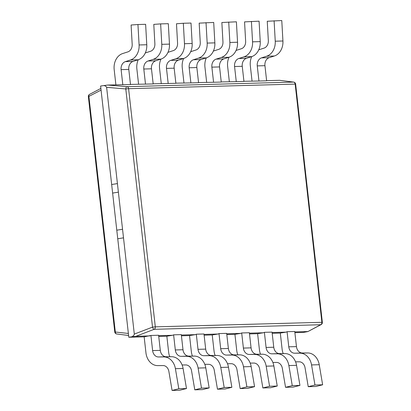 <?xml version="1.0" encoding="UTF-8"?>
<svg xmlns="http://www.w3.org/2000/svg" width="411" height="411" viewBox="0 0 411 411"><rect width="100%" height="100%" fill="white"/><g stroke="black" fill="none" stroke-linecap="round" stroke-linejoin="round"><path stroke-width="0.62" d="M132.131 336.717L128.797 337.256L117.746 238.765L123.506 237.835L122.545 229.266L116.786 230.201L112.624 193.083L118.383 192.153L106.624 87.327L125.797 88.956L152.512 327.125A2.302 0.93 69.1 0 0 154.125 329.319L135.918 336.29L132.131 336.717C133.616 335.602 134.34 334.729 134.305 334.092L117.423 183.589L111.664 184.518L100.613 86.022L107.739 85.051L130.487 84.568L128.792 69.433A7.311 5.811 -91.6 0 1 133.036 61.419L138.194 59.759A14.621 11.626 -91.6 0 0 146.773 44.748L145.628 24.306L137.947 24.521L139.098 44.958A14.621 11.626 88.4 0 1 130.513 59.975L125.36 61.635L133.036 61.419M158.738 336.429L166.845 336.208L168.644 352.217A14.621 11.626 88.4 0 0 169.758 356.727M181.431 335.802L189.538 335.582L191.336 351.59A14.621 11.626 88.4 0 0 192.451 356.101M128.797 337.256L144.158 336.835L145.951 352.844A14.621 11.626 88.4 0 0 157.68 365.605L163.08 365.564A7.311 5.811 88.4 0 1 168.87 371.441L172.086 390.45L179.766 390.239L186.486 388.544L183.085 368.467A14.621 11.626 -91.6 0 0 171.5 356.712L166.162 356.748A7.311 5.811 -91.6 0 1 160.3 350.367L158.605 335.242L150.924 335.453L144.158 336.835M204.123 335.176L212.23 334.955L214.028 350.963A14.621 11.626 88.4 0 0 215.138 355.474M226.815 334.554L234.922 334.328L236.721 350.336A14.621 11.626 88.4 0 0 237.83 354.847M249.503 333.927L257.615 333.701L259.413 349.71A14.621 11.626 88.4 0 0 260.523 354.22M272.195 333.3L280.307 333.074L282.1 349.083A14.621 11.626 88.4 0 0 283.215 353.594M294.887 332.674L303.349 332.437L307.849 331.59L320.688 324.726A2.302 1.829 -91.6 0 0 321.875 322.26L295.16 84.091L295.637 84.127A2.302 2.302 0 0 0 293.639 82.097A2.302 1.731 97.3 0 0 293.475 82.087L279.696 80.33M130.472 84.425L153.18 83.942L151.479 68.807A7.311 5.811 -91.6 0 1 155.728 60.792L160.886 59.133A14.621 11.626 -91.6 0 0 169.466 44.121L168.32 23.684L160.639 23.895L161.785 44.337A14.621 11.626 88.4 0 1 153.205 59.348L148.047 61.008L155.728 60.792M153.164 83.798L175.872 83.315L174.172 68.18A7.311 5.811 -91.6 0 1 178.42 60.165L183.578 58.506A14.621 11.626 -91.6 0 0 192.158 43.494L191.012 23.057L183.332 23.268L184.477 43.71A14.621 11.626 88.4 0 1 175.898 58.722L170.74 60.381L178.42 60.165M175.857 83.171L190.884 82.899L189.183 67.769L196.864 67.553A7.311 5.811 88.4 0 1 201.113 59.538L206.271 57.884A14.621 11.626 88.4 0 0 214.85 42.867L213.705 22.43L199.171 23.139L200.26 42.492A7.311 5.811 -91.6 0 1 195.97 49.998L190.75 51.678A14.621 11.626 -91.6 0 0 190.683 51.699M221.236 81.923L236.263 81.645L234.568 66.515L242.249 66.305A7.311 5.811 88.4 0 1 246.497 58.29L251.65 56.631A14.621 11.626 88.4 0 0 260.235 41.619L259.084 21.177L244.555 21.886L245.644 41.239A7.311 5.811 -91.6 0 1 241.349 48.745L236.135 50.425A14.621 11.626 -91.6 0 0 236.068 50.445M243.929 81.296L258.956 81.018L257.26 65.888L264.941 65.678A7.311 5.811 88.4 0 1 269.19 57.663L274.343 56.004A14.621 11.626 88.4 0 0 282.927 40.992L281.776 20.55L267.248 21.259L268.337 40.612A7.311 5.811 -91.6 0 1 264.042 48.118L258.827 49.798A14.621 11.626 -91.6 0 0 258.755 49.818M198.549 82.549L213.576 82.272L211.876 67.142L219.556 66.931A7.311 5.811 88.4 0 1 223.805 58.917L228.963 57.257A14.621 11.626 88.4 0 0 237.543 42.246L236.397 21.804L221.863 22.513L222.952 41.865A7.311 5.811 -91.6 0 1 218.662 49.371L213.443 51.051A14.621 11.626 -91.6 0 0 213.376 51.072M266.621 80.669L279.557 80.309M264.941 65.678L266.636 80.808L258.956 81.018M242.249 66.305L243.944 81.435L236.263 81.645M219.556 66.931L221.252 82.061L213.576 82.272M196.864 67.553L198.564 82.688L190.884 82.899M158.651 335.664L172.605 335.278L166.845 336.208M181.343 335.037L195.297 334.652L189.538 335.582M135.918 336.29L149.912 335.905M204.036 334.41L217.989 334.025L212.23 334.955M226.728 333.783L240.682 333.398L234.922 334.328M249.42 333.157L263.374 332.771L257.615 333.701M272.113 332.53L286.066 332.145L280.307 333.074M294.8 331.903L307.741 331.549M182.114 364.963L185.772 364.942A7.311 5.811 88.4 0 1 191.562 370.814L194.778 389.823L201.493 388.128L198.097 368.056A14.621 11.626 88.4 0 0 186.512 356.301L181.174 356.337A7.311 5.811 88.4 0 1 175.312 349.956L182.993 349.746L181.297 334.616L173.617 334.831L172.605 335.278M204.806 364.336L208.464 364.316A7.311 5.811 88.4 0 1 214.254 370.193L217.47 389.196L224.185 387.506L220.789 367.429A14.621 11.626 88.4 0 0 209.204 355.674L203.866 355.71A7.311 5.811 88.4 0 1 198.004 349.329L205.685 349.119L203.99 333.989L196.309 334.205L195.297 334.652M227.499 363.714L231.157 363.689A7.311 5.811 88.4 0 1 236.947 369.566L240.163 388.57L246.877 386.879L243.482 366.802A14.621 11.626 88.4 0 0 231.896 355.047L226.559 355.083A7.311 5.811 88.4 0 1 220.697 348.703L228.377 348.492L226.682 333.362L219.001 333.578L217.989 334.025M250.191 363.088L253.844 363.062A7.311 5.811 88.4 0 1 259.639 368.939L262.855 387.943L269.57 386.253L266.174 366.175A14.621 11.626 88.4 0 0 254.589 354.421L249.251 354.457A7.311 5.811 88.4 0 1 243.389 348.076L251.07 347.865L249.374 332.74L241.694 332.951L240.682 333.398M272.883 362.461L276.536 362.435A7.311 5.811 88.4 0 1 282.331 368.313L285.547 387.316L292.262 385.626L288.866 365.549A14.621 11.626 88.4 0 0 277.281 353.794L271.943 353.83A7.311 5.811 88.4 0 1 266.081 347.449L273.762 347.238L272.061 332.114L264.386 332.324L263.374 332.771M295.576 361.834L299.229 361.808A7.311 5.811 88.4 0 1 305.024 367.686L308.24 386.694L314.954 384.999L311.559 364.922A14.621 11.626 88.4 0 0 299.973 353.167L294.636 353.203A7.311 5.811 88.4 0 1 288.774 346.822L296.454 346.612L294.754 331.487L287.073 331.698L286.066 332.145M106.624 87.327C106.516 86.7 105.627 86.089 103.952 85.483M128.597 335.489L116.755 333.973A2.302 1.731 -82.7 0 1 115.301 331.79L88.91 96.503A2.302 1.675 -117.8 0 1 89.583 94.366L100.885 88.411M321.073 324.618A2.302 1.675 -117.8 0 1 320.688 324.726L154.125 329.319A2.302 1.829 -91.6 0 0 155.312 326.853L128.597 88.689L125.797 88.956A2.302 0.986 -85.1 0 1 126.912 86.685L293.475 82.087A2.302 1.829 -91.6 0 1 295.16 84.091L128.597 88.689A2.302 1.829 -91.6 0 0 126.912 86.685L107.739 85.051M125.36 61.635A7.311 5.811 88.4 0 0 121.111 69.644L122.807 84.779M115.892 84.83L114.181 69.582A14.621 11.626 88.4 0 1 122.673 53.553L127.893 51.873A7.311 5.811 88.4 0 0 132.183 44.367L131.099 25.02L137.947 24.521M170.74 60.381A7.311 5.811 88.4 0 0 166.491 68.396L168.191 83.525M167.991 52.325A14.621 11.626 88.4 0 1 168.058 52.3L173.278 50.625A7.311 5.811 88.4 0 0 177.567 43.119L176.483 23.766L183.332 23.268M161.271 83.577L159.56 68.329A14.621 11.626 88.4 0 1 160.953 59.112M228.716 22.014L229.862 42.456A14.621 11.626 -91.6 0 1 221.282 57.468L216.124 59.127A7.311 5.811 -91.6 0 0 211.876 67.142M206.337 57.859A14.621 11.626 -91.6 0 0 204.945 67.08L206.656 82.323M296.454 346.612A7.311 5.811 -91.6 0 0 302.316 352.992L307.654 352.957A14.621 11.626 -91.6 0 1 319.239 364.711L322.635 384.788L315.92 386.479L308.24 386.694M287.073 331.698L288.774 346.822M314.954 384.999L322.635 384.788M273.762 347.238A7.311 5.811 -91.6 0 0 279.624 353.619L284.962 353.583A14.621 11.626 -91.6 0 1 296.547 365.338L299.943 385.415L293.228 387.105L285.547 387.316M264.386 332.324L266.081 347.449M292.262 385.626L299.943 385.415M251.07 347.865A7.311 5.811 -91.6 0 0 256.932 354.246L262.269 354.21A14.621 11.626 -91.6 0 1 273.854 365.96L277.25 386.037L270.536 387.732L262.855 387.943M241.694 332.951L243.389 348.076M269.57 386.253L277.25 386.037M228.377 348.492A7.311 5.811 -91.6 0 0 234.239 354.873L239.577 354.837A14.621 11.626 -91.6 0 1 251.162 366.586L254.558 386.664L247.843 388.359L240.163 388.57M219.001 333.578L220.697 348.703M246.877 386.879L254.558 386.664M196.309 334.205L198.004 349.329M205.685 349.119A7.311 5.811 -91.6 0 0 211.547 355.5L216.885 355.458A14.621 11.626 -91.6 0 1 228.47 367.213L231.866 387.29L225.151 388.986L217.47 389.196M224.185 387.506L231.866 387.29M150.924 335.453L152.62 350.583A7.311 5.811 88.4 0 0 158.487 356.964L163.819 356.928A14.621 11.626 88.4 0 1 175.405 368.677L178.806 388.755L172.086 390.45M178.806 388.755L186.486 388.544M173.617 334.831L175.312 349.956M182.993 349.746A7.311 5.811 -91.6 0 0 188.855 356.121L194.192 356.085A14.621 11.626 -91.6 0 1 205.777 367.84L209.173 387.917L202.459 389.613L194.778 389.823M201.493 388.128L209.173 387.917M274.096 20.761L275.247 41.203A14.621 11.626 -91.6 0 1 266.662 56.215L261.509 57.874A7.311 5.811 -91.6 0 0 257.26 65.888M251.722 56.605A14.621 11.626 -91.6 0 0 250.33 65.827L252.041 81.07M251.409 21.387L252.554 41.83A14.621 11.626 -91.6 0 1 243.975 56.841L238.817 58.501A7.311 5.811 -91.6 0 0 234.568 66.515M229.03 57.232A14.621 11.626 -91.6 0 0 227.637 66.454L229.348 81.697M206.024 22.641L207.17 43.083A14.621 11.626 -91.6 0 1 198.59 58.095L193.432 59.754A7.311 5.811 -91.6 0 0 189.183 67.769M183.645 58.485A14.621 11.626 -91.6 0 0 182.253 67.702L183.964 82.95M148.047 61.008A7.311 5.811 88.4 0 0 143.804 69.022L145.499 84.152M145.299 52.952A14.621 11.626 88.4 0 1 145.366 52.927L150.585 51.252A7.311 5.811 88.4 0 0 154.875 43.741L153.791 24.393L160.639 23.895M138.579 84.204L136.873 68.956A14.621 11.626 88.4 0 1 138.26 59.739M122.545 229.266L116.786 230.201L117.746 238.765L123.506 237.835M117.423 183.589L111.664 184.518L112.624 193.083L118.383 192.153M128.371 333.46L114.756 331.949L88.365 96.657L101.07 90.096M321.006 324.649A2.302 2.302 0 0 0 322.352 322.296L155.312 326.853L152.512 327.125L134.305 334.092M121.111 69.644L128.792 69.433M130.513 59.975L138.194 59.759M139.098 44.958L146.773 44.748M166.491 68.396L174.172 68.18M184.477 43.71L192.158 43.494M175.898 58.722L183.578 58.506M229.862 42.456L237.543 42.246M221.282 57.468L228.963 57.257M216.124 59.127L223.805 58.917M294.636 353.203L302.316 352.992M299.973 353.167L307.654 352.957M311.559 364.922L319.239 364.711M271.943 353.83L279.624 353.619M277.281 353.794L284.962 353.583M288.866 365.549L296.547 365.338M249.251 354.457L256.932 354.246M254.589 354.421L262.269 354.21M266.174 366.175L273.854 365.96M226.559 355.083L234.239 354.873M231.896 355.047L239.577 354.837M243.482 366.802L251.162 366.586M203.866 355.71L211.547 355.5M209.204 355.674L216.885 355.458M220.789 367.429L228.47 367.213M152.62 350.583L160.3 350.367M158.487 356.964L166.162 356.748M163.819 356.928L171.5 356.712M175.405 368.677L183.085 368.467M181.174 356.337L188.855 356.121M186.512 356.301L194.192 356.085M198.097 368.056L205.777 367.84M275.247 41.203L282.927 40.992M266.662 56.215L274.343 56.004M261.509 57.874L269.19 57.663M252.554 41.83L260.235 41.619M243.975 56.841L251.65 56.631M238.817 58.501L246.497 58.29M207.17 43.083L214.85 42.867M198.59 58.095L206.271 57.884M193.432 59.754L201.113 59.538M143.804 69.022L151.479 68.807M161.785 44.337L169.466 44.121M153.205 59.348L160.886 59.133M89.706 94.304A2.302 2.302 0 0 0 88.365 96.657M114.756 331.949A2.302 2.302 0 0 0 116.806 333.979M322.352 322.296L295.637 84.127M279.66 80.315L293.639 82.097M321.135 324.587L307.849 331.59"/></g></svg>
